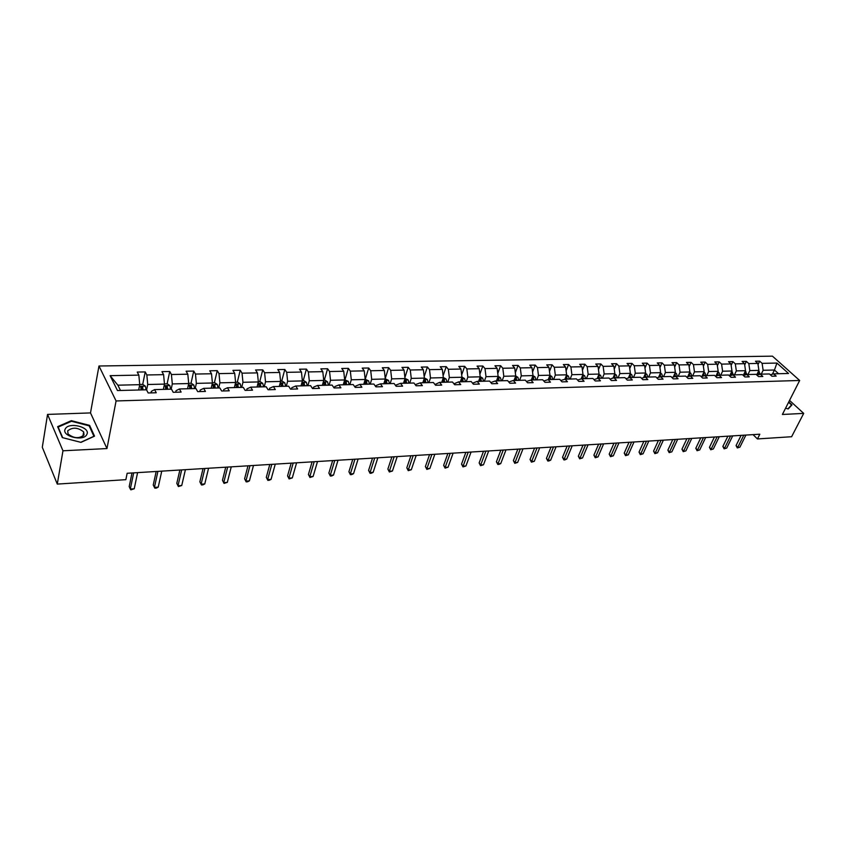 <?xml version="1.0" encoding="UTF-8"?>
<svg xmlns="http://www.w3.org/2000/svg" width="846" height="846" viewBox="0 0 846 846"><rect width="100%" height="100%" fill="white"/><g stroke="black" fill="none" stroke-linecap="round" stroke-linejoin="round"><path stroke-width="1.27" d="M47.556 414.413L62.964 450.791L106.966 448.56L90.501 412.922L47.556 414.413L42.3 447.27L57.285 484.092L125.853 479.671L127.154 473.274L759.824 434.21L757.456 438.937L791.613 436.726L803.7 413.398L789.54 400.412M90.501 412.922L98.971 366.001L772.44 356.155L799.671 380.478L116.082 400.951L98.971 366.001M62.964 450.791L57.285 484.092M138.659 390.006L139.727 384.676L117.858 385.184L110.107 375.666L138.85 375.127L137.253 372.06L145.226 371.923L142.71 384.391M139.727 384.676L138.85 375.127M167.635 389.266L167.222 386.485L165.372 386.569L165.763 389.287L163.373 389.35L164.484 384.105L147.722 384.496L146.844 374.968L145.226 371.923M146.844 374.968L163.595 374.651L161.946 371.627L169.75 371.489L167.117 383.83M187.537 388.769L188.711 383.545L172.309 383.925L171.421 374.514L169.75 371.489M171.421 374.514L187.812 374.196L186.109 371.204L193.745 371.066L191.006 383.28M211.204 388.166L212.42 382.995L196.357 383.375L195.458 374.059L193.745 371.066M195.458 374.059L211.511 373.752L209.766 370.791L217.242 370.654L214.387 382.741M234.363 387.574L235.622 382.466L219.907 382.826L218.998 373.615L217.242 370.654M218.998 373.615L234.702 373.319L232.914 370.379L240.232 370.252L237.292 382.212M257.047 386.992L258.347 381.937L242.961 382.297L242.041 373.171L240.232 370.252M242.041 373.171L257.417 372.885L255.587 369.988L262.757 369.861L259.722 381.705M282.966 386.336L282.532 383.735L280.84 383.724L281.284 386.379L279.275 386.4L280.597 381.43L265.528 381.779L264.597 372.748L262.757 369.861M264.597 372.748L279.666 372.462L277.795 369.596L284.816 369.469L281.686 381.197M301.028 385.882L302.392 380.922L287.629 381.26L286.699 372.335L284.816 369.469M286.699 372.335L301.451 372.05L299.547 369.216L306.421 369.099L303.217 380.7M322.347 385.332L323.754 380.425L309.287 380.763L308.346 371.923L306.421 369.099M308.346 371.923L322.802 371.648L320.856 368.845L327.603 368.729L324.304 380.214M343.243 384.803L344.682 379.949L330.511 380.277L329.559 371.521L327.603 368.729M329.559 371.521L343.73 371.257L341.752 368.475L348.351 368.359L344.988 379.738M363.727 384.285L365.197 379.473L351.302 379.791L350.339 371.13L348.351 368.359M350.339 371.13L364.235 370.865L362.225 368.116L368.697 367.999L365.261 379.272M387.024 383.693L386.569 381.218L385.004 381.112L385.501 383.735L383.809 383.746L385.311 379.008L371.68 379.325L370.717 370.749L368.697 367.999M370.717 370.749L384.338 370.485L382.297 367.767L388.652 367.65L385.247 378.469M403.5 383.27L405.023 378.553L391.666 378.86L390.693 370.368L388.652 367.65M390.693 370.368L404.05 370.114L401.977 367.418L408.206 367.312L404.906 377.517M422.81 382.783L424.364 378.109L411.262 378.405L410.289 369.998L408.206 367.312M410.289 369.998L423.381 369.755L421.287 367.079L427.399 366.974L424.195 376.618M444.721 382.223L444.245 379.822L442.754 379.674L443.283 382.233L441.76 382.276L443.336 377.665L430.487 377.961L429.504 369.639L427.399 366.974M429.504 369.639L442.352 369.395L440.227 366.752L446.223 366.646L443.114 375.772M461.282 379.22L461.81 381.768L460.351 381.8L461.948 377.242L449.342 377.528L448.348 369.279L446.223 366.646M448.348 369.279L460.954 369.046L458.807 366.424L464.687 366.318L461.673 374.958M478.582 381.366L480.211 376.819L467.838 377.105L466.844 368.93L464.687 366.318M466.844 368.93L479.217 368.697L477.049 366.107L482.823 366.001L479.883 374.186M496.475 380.912L498.135 376.407L485.995 376.682L484.991 368.592L482.823 366.001M484.991 368.592L497.131 368.359L494.942 365.789L500.61 365.694L497.765 373.456M514.918 378.151L515.383 380.404L514.061 380.436L515.732 375.994L503.804 376.269L502.81 368.253L500.61 365.694M502.81 368.253L514.728 368.031L512.517 365.483L518.08 365.387L515.32 372.748M531.309 380.023L533.001 375.592L521.295 375.867L520.301 367.925L518.08 365.387M520.301 367.925L531.997 367.703L529.765 365.186L535.232 365.091L532.557 372.081M549.086 377.464L549.488 379.558L548.261 379.568L549.963 375.201L538.468 375.465L537.464 367.598L535.232 365.091M537.464 367.598L548.959 367.375L546.706 364.89L552.068 364.795L549.477 371.436M564.864 379.241L566.619 374.82L555.336 375.085L554.331 367.28L552.068 364.795M554.331 367.28L565.614 367.069L563.341 364.594L568.618 364.499L566.101 370.823M581.17 378.923L582.989 374.44L571.896 374.693L570.891 366.963L568.618 364.499M570.891 366.963L581.974 366.752L579.69 364.309L584.861 364.214L582.429 370.231M597.191 378.606L599.063 374.069L588.171 374.323L587.156 366.656L584.861 364.214M587.156 366.656L598.048 366.455L595.743 364.023L600.829 363.939L598.471 369.66M612.927 378.289L614.862 373.71L604.16 373.953L603.145 366.36L600.829 363.939M603.145 366.36L613.847 366.159L611.521 363.748L616.523 363.664L614.238 369.11M628.409 377.972L630.386 373.35L619.864 373.594L618.849 366.064L616.523 363.664M618.849 366.064L629.361 365.863L627.034 363.473L631.941 363.389L629.731 368.581M643.616 377.654L645.635 372.991L635.304 373.234L634.278 365.768L631.941 363.389M634.278 365.768L644.62 365.578L642.273 363.209L647.105 363.124L644.959 368.073M658.569 377.337L660.641 372.652L650.479 372.885L649.453 365.483L647.105 363.124M649.453 365.483L659.616 365.292L657.257 362.945L662.006 362.86L659.933 367.576M673.268 377.03L675.383 372.303L665.39 372.536L664.364 365.197L662.006 362.86M664.364 365.197L674.357 365.007L671.988 362.691L676.663 362.606L674.653 367.101M687.724 376.724L689.881 371.976L680.057 372.198L679.031 364.922L676.663 362.606M679.031 364.922L688.856 364.742L686.476 362.437L691.076 362.352L689.13 366.635M701.937 376.417L704.147 371.648L694.481 371.87L693.456 364.647L691.076 362.352M693.456 364.647L703.121 364.467L700.731 362.183L705.247 362.109L703.364 366.191M715.928 376.11L718.169 371.32L708.662 371.542L707.637 364.383L705.247 362.109M707.637 364.383L717.144 364.203L714.743 361.94L719.185 361.866L717.366 365.758M729.686 375.804L731.97 371.003L722.611 371.214L721.585 364.118L719.185 361.866M721.585 364.118L730.933 363.939L728.533 361.697L732.9 361.623L731.145 365.345M743.264 375.423L745.538 370.685L736.337 370.897L735.311 363.865L732.9 361.623M735.311 363.865L744.512 363.685L742.09 361.464L746.394 361.39L744.692 364.933M756.694 374.905L758.894 370.379L749.842 370.59L748.816 363.611L746.394 361.39M748.816 363.611L757.868 363.431L755.446 361.231L759.676 361.157L758.037 364.541M772.398 374.196L774.46 370.019L763.134 370.284L762.109 363.357L759.676 361.157M762.109 363.357L776.924 363.071L788.546 373.477L773.688 373.858L776.173 376.11L771.922 376.227L769.437 373.964L758.746 374.218L758.09 372.039M110.107 375.666L117.478 390.545L146.517 389.805L148.166 392.967L156.256 392.756L154.585 389.604L171.505 389.171L173.208 392.301L181.118 392.089L179.394 388.97L195.955 388.547L197.7 391.645L205.441 391.434L203.675 388.356L219.865 387.944L221.663 391L229.234 390.799L227.426 387.754L243.267 387.352L245.118 390.366L252.531 390.165L250.67 387.161L266.183 386.759L268.066 389.752L275.32 389.562L273.427 386.58L288.613 386.188L290.538 389.149L297.644 388.959L295.709 386.009L310.588 385.639L312.544 388.557L319.502 388.367L317.525 385.459L332.108 385.089L334.107 387.976L340.917 387.796L338.908 384.919L353.184 384.549L355.225 387.415L361.898 387.235L359.857 384.38L373.847 384.031L375.91 386.855L382.455 386.685L380.383 383.862L394.099 383.513L396.192 386.315L402.611 386.146L400.496 383.344L413.948 383.005L416.073 385.776L422.365 385.607L420.219 382.847L433.406 382.508L435.563 385.258L441.728 385.089L439.571 382.36L452.494 382.022L454.683 384.74L460.732 384.581L458.532 381.874L471.222 381.546L473.422 384.243L479.365 384.084L477.144 381.398L489.591 381.081L491.822 383.746L497.638 383.587L495.407 380.933L507.611 380.626L509.863 383.259L515.584 383.111L513.321 380.478L525.303 380.171L527.576 382.783L533.181 382.635L530.907 380.034L542.667 379.738L544.961 382.318L550.471 382.17L548.166 379.59L559.714 379.304L562.03 381.863L567.433 381.715L565.117 379.167L576.454 378.871L578.791 381.409L584.089 381.271L581.762 378.744L592.898 378.458L595.246 380.975L600.459 380.827L598.101 378.321L609.046 378.046L611.404 380.541L616.533 380.404L614.164 377.919L624.908 377.644L627.288 380.108L632.322 379.97L629.932 377.517L640.496 377.242L642.886 379.695L647.835 379.558L645.435 377.126L655.819 376.861L658.22 379.283L663.074 379.145L660.673 376.734L670.867 376.47L673.289 378.871L678.058 378.744L675.637 376.354L685.672 376.1L688.094 378.479L692.789 378.352L690.357 375.984L700.224 375.73L702.656 378.088L707.277 377.961L704.834 375.613L714.532 375.36L716.974 377.707L721.511 377.58L719.058 375.254L728.596 375.011L731.06 377.327L735.523 377.2L733.059 374.894L742.439 374.651L744.903 376.956L749.292 376.84L746.828 374.545L756.049 374.313L758.524 376.586L762.838 376.47L760.364 374.196L756.916 375.116M154.585 389.604L151.328 391.36L151.011 392.893M146.601 389.964L147.722 384.496M164.484 384.105L163.595 374.651M179.394 388.97L176.031 390.715L175.693 392.227M171.167 389.181L172.309 383.925M188.711 383.545L187.812 374.196M203.675 388.356L200.185 390.08L199.846 391.582M195.183 388.568L196.357 383.375M212.42 382.995L211.511 373.752M227.426 387.754L223.83 389.467L223.481 390.947M218.68 387.976L219.907 382.826M235.622 382.466L234.702 373.319M250.67 387.161L246.979 388.864L246.609 390.323M241.692 387.383L242.961 382.297M258.347 381.937L257.417 372.885M273.427 386.58L269.641 388.261L269.261 389.72M264.216 386.812L265.528 381.779M280.597 381.43L279.666 372.462M295.709 386.009L291.838 387.69L291.447 389.128M286.286 386.252L287.629 381.26M302.392 380.922L301.451 372.05M317.525 385.459L313.57 387.119L313.168 388.547M307.912 385.702L309.287 380.763M323.754 380.425L322.802 371.648M338.908 384.919L334.868 386.559L334.456 387.965M329.094 385.163L330.511 380.277M344.682 379.949L343.73 371.257M359.857 384.38L355.732 386.009L355.309 387.415M349.853 384.634L351.302 379.791M365.197 379.473L364.235 370.865M380.383 383.862L376.184 385.48L375.804 386.707M370.199 384.116L371.68 379.325M385.311 379.008L384.338 370.485M400.496 383.344L396.235 384.951L395.917 385.945M390.154 383.608L391.666 378.86M405.023 378.553L404.05 370.114M420.219 382.847L415.894 384.444L415.64 385.216M409.728 383.111L411.262 378.405M424.364 378.109L423.381 369.755M439.571 382.36L434.981 384.518M428.922 382.625L430.487 377.961M443.336 377.665L442.352 369.395M458.532 381.874L453.953 383.841M447.745 382.149L449.342 377.528M461.948 377.242L460.954 369.046M477.144 381.398L472.554 383.185M466.22 381.673L467.838 377.105M480.211 376.819L479.217 368.697M495.407 380.933L490.817 382.551M484.356 381.218L485.995 376.682M498.135 376.407L497.131 368.359M508.774 381.99L513.321 380.478M502.143 380.763L503.804 376.269M515.7 380.425L516.24 378.077L516.716 380.372L518.831 380.319L517.9 377.316L515.722 375.973L514.728 368.031M526.445 381.483L530.907 380.034M519.613 380.319L521.295 375.867M533.001 375.592L531.997 367.703M543.788 380.996L548.166 379.59M536.766 379.886L538.468 375.465M549.963 375.201L548.959 367.375M560.813 380.52L565.117 379.167M553.612 379.452L555.336 375.085M566.619 374.82L565.614 367.069M577.532 380.044L581.762 378.744M570.162 379.04L571.896 374.693M582.989 374.44L581.974 366.752M593.955 379.59L598.101 378.321M586.415 378.617L588.171 374.323M599.063 374.069L598.048 366.455M610.082 379.145L613.086 377.919M602.384 378.215L604.16 373.953M614.862 373.71L613.847 366.159M625.934 378.701L629.932 377.517M618.077 377.813L619.864 373.594M630.386 373.35L629.361 365.863M641.501 378.268L645.435 377.126M633.495 377.422L635.304 373.234M645.635 372.991L644.62 365.578M656.803 377.845L660.673 376.734M648.66 377.041L650.479 372.885M660.641 372.652L659.616 365.292M671.84 377.432L675.637 376.354M663.56 376.66L665.39 372.536M675.383 372.303L674.357 365.007M686.624 377.03L690.357 375.984M678.217 376.29L680.057 372.198M689.881 371.976L688.856 364.742M701.154 376.629L704.834 375.613M692.62 375.92L694.481 371.87M704.147 371.648L703.121 364.467M715.441 376.237L719.058 375.254M706.801 375.561L708.662 371.542M718.169 371.32L717.144 364.203M729.495 375.857L733.059 374.894M720.739 375.212L722.611 371.214M731.97 371.003L730.933 363.939M743.327 375.476L746.828 374.545M734.455 374.863L736.337 370.897M745.538 370.685L744.512 363.685M747.949 374.514L749.842 370.59M758.894 370.379L757.868 363.431M770.304 374.746L773.688 373.858M106.966 448.56L116.082 400.951M799.671 380.478L782.391 414.477L803.7 413.398M753.046 434.633L757.456 438.937M117.858 385.184L120.492 390.471M761.231 374.175L763.134 370.284M778.574 373.731L774.46 370.019L776.924 363.071M213.52 386.432L213.372 387.056M190.16 387.045L189.853 388.409M166.281 387.711L165.943 389.308M141.895 388.409L141.589 389.932M785.585 408.195L788.229 408.946L791.993 404.874L788.779 401.913M94.53 436.155L89.623 425.39L71.371 420.674L57.634 426.67L62.308 437.594L80.962 442.373L94.53 436.155M89.433 426.437L89.623 425.39M71.254 421.371L71.371 420.674M741.096 435.373L736.073 445.556L737.807 447.291L743.793 435.204M739.912 447.143L737.321 447.936L739.912 447.143L745.897 435.077M737.321 447.936L736.073 445.556M758.545 371.098L760.353 374.175M757.572 373.086L757.73 374.894M727.867 436.187L722.865 446.445L724.599 448.2L730.542 436.018M726.725 448.052L724.123 448.845L726.725 448.052L732.678 435.891M724.123 448.845L722.865 446.445M714.415 437.012L709.445 447.354L711.169 449.12L717.091 436.853M713.337 448.972L710.714 449.776L713.337 448.972L719.259 436.716M710.714 449.776L709.445 447.354M745.21 371.383L747.071 374.535L745.442 374.556L744.755 372.325M744.247 373.382L744.406 375.19M731.653 371.658L733.588 374.884M730.701 373.668L730.881 375.487M731.927 375.201L731.198 372.621M788.599 402.262L791.539 404.959L787.912 408.861M791.063 405.879L791.539 404.959M86.821 434.453C91.03 427.272 68.738 421.52 65.301 428.922C60.806 436.145 83.627 441.982 86.821 434.453M83.997 434.992L83.669 431.936C77.959 427.367 72.64 426.997 67.712 430.815L68.04 433.956C73.856 438.503 79.175 438.841 83.997 434.992M62.689 437.678L58.163 427.082L71.476 421.276L89.158 425.834L93.906 436.272L80.761 442.299L62.689 437.678M58.067 427.685L58.163 427.082M700.752 437.858L695.814 448.274L697.527 450.061L703.417 437.699M699.737 449.903L697.083 450.717L699.737 449.903L705.627 437.562M697.083 450.717L695.814 448.274M717.873 371.944L718.889 372.526L719.872 375.233M716.932 373.964L717.122 375.783M718.191 375.487L717.419 372.917M686.878 438.714L681.961 449.215L683.674 451.013L689.522 438.556M685.905 450.855L683.24 451.669L685.905 450.855L691.764 438.418M683.24 451.669L681.961 449.215M703.872 372.229L704.951 372.864L705.934 375.582L704.221 375.603L703.417 373.223M702.931 374.26L703.142 376.079M672.76 439.592L667.875 450.167L669.588 451.976L675.394 439.423M671.861 451.827L669.175 452.642L671.861 451.827L677.678 439.286M669.175 452.642L667.875 450.167M689.627 372.526L690.791 373.202L691.764 375.941L690.029 375.962L689.173 373.53M688.707 374.567L688.93 376.385M658.421 440.47L653.567 451.13L655.269 452.959L661.043 440.311M657.575 452.8L654.878 453.636L655.269 452.959L657.575 452.8L663.359 440.174M654.878 453.636L653.567 451.13M675.15 372.822L676.388 373.541L677.36 376.311L675.594 376.333L674.696 373.858M674.23 374.873L674.442 375.783M643.838 441.379L639.026 452.113L640.718 453.964L646.45 441.21M643.066 453.805L640.337 454.64L640.718 453.964L643.066 453.805L648.797 441.073M640.337 454.64L639.026 452.113M660.43 373.118L661.741 373.89L662.714 376.682L660.916 376.703L659.965 374.175M659.52 375.18L659.774 376.988M660.409 374.588L659.817 376.978M629.012 442.289L624.232 453.118L625.913 454.979L631.602 442.13M628.303 454.82L625.554 455.656L625.913 454.979L628.303 454.82L634.003 441.982M625.554 455.656L624.232 453.118M645.456 373.424L646.852 374.249L647.814 377.062L645.984 377.083L644.98 374.514M644.557 375.497L644.821 377.295M645.487 374.947L644.895 377.274M613.942 443.219L609.194 454.133L610.865 456.015L616.512 443.061M613.297 455.846L610.526 456.692L610.865 456.015L613.297 455.846L618.944 442.913M610.526 456.692L609.194 454.133M598.608 444.171L593.903 455.169L595.563 457.062L601.157 444.013M598.037 456.893L595.246 457.749L595.563 457.062L598.037 456.893L603.632 443.854M595.246 457.749L593.903 455.169M583.01 445.133L578.357 456.216L579.996 458.141L585.538 444.975M582.513 457.961L579.7 458.828L579.996 458.141L582.513 457.961L588.065 444.816M579.7 458.828L578.357 456.216M567.137 446.106L562.527 457.284L564.166 459.219L569.654 445.958M566.725 459.05L564.917 459.854L563.891 459.917L564.166 459.219L566.725 459.05L572.224 445.8M563.891 459.917L562.527 457.284M551 447.111L546.431 458.373L548.06 460.33L553.485 446.952M550.661 460.15L548.843 460.964L547.806 461.028L548.06 460.33L550.661 460.15L556.097 446.794M547.806 461.028L546.431 458.373M534.566 448.116L530.051 459.484L531.658 461.461L537.041 447.968M534.312 461.282L531.436 462.159L531.658 461.461L534.312 461.282L539.695 447.798M531.436 462.159L530.051 459.484M517.847 449.152L513.385 460.615L514.981 462.603L520.29 449.004M517.667 462.424L514.78 463.312L514.981 462.603L517.667 462.424L522.997 448.835M514.78 463.312L513.385 460.615M500.821 450.199L496.412 461.757L497.998 463.777L503.243 450.051M500.737 463.587L498.918 464.412L497.818 464.486L497.998 463.777L500.737 463.587L505.993 449.882M497.818 464.486L496.412 461.757M483.489 451.278L479.143 462.931L480.708 464.962L485.879 451.13M483.5 464.771L480.56 465.681L480.708 464.962L483.5 464.771L488.681 450.95M480.56 465.681L479.143 462.931M465.839 452.367L461.546 464.116L463.1 466.167L468.208 452.219M465.945 465.977L462.974 466.897L463.1 466.167L465.945 465.977L471.063 452.039M462.974 466.897L461.546 464.116M630.217 373.731L631.698 374.609L632.66 377.443L630.799 377.464L629.741 374.852M629.329 375.814L629.614 377.612M630.302 375.317L629.72 377.58M614.714 374.038L616.29 374.979L617.242 377.834M615.349 377.887L614.228 375.201M614.852 375.687L614.281 377.908M613.836 376.132L614.143 377.887M598.947 374.355L600.607 375.349L601.559 378.236L599.624 378.257L598.45 375.561M598.08 376.459L598.408 378.321M599.137 376.068L598.566 378.31M582.894 374.672L584.649 375.73L585.591 378.638L583.634 378.67L582.386 375.931M582.037 376.787L582.386 378.722M583.137 376.459L582.577 378.722M566.556 374.99L568.406 376.11L569.347 379.061M565.71 377.126L566.08 379.135L564.895 379.145M567.349 379.103L566.027 376.311M566.862 376.851L566.302 379.135M549.921 375.317L551.867 376.512L552.808 379.473M550.778 379.526L550.291 377.253L549.382 376.692M550.291 377.253L549.741 379.558M532.98 375.645L535.042 376.904L535.973 379.907M532.155 377.802L532.589 379.991M533.9 379.96L533.414 377.665L532.43 377.094M533.414 377.665L532.874 379.981M516.24 378.077L515.161 377.506M498.114 376.29L500.441 377.728L501.361 380.785M497.374 378.532L497.86 380.869L496.486 380.88M499.214 380.837L498.738 378.5L497.564 377.94M498.738 378.5L498.209 380.869M480.221 376.629L482.664 378.151L483.574 381.239L481.385 381.271L480.909 378.934L479.64 378.395M479.481 378.839L479.999 381.324M480.909 378.934L480.391 381.313M447.862 453.477L443.642 465.332L445.176 467.404L450.199 453.329M448.063 467.204L445.081 468.134L445.176 467.404L448.063 467.204L453.107 453.149M445.081 468.134L443.642 465.332M461.927 377.052L464.549 378.585L465.459 381.694M463.227 381.758L462.751 379.368L461.366 378.902M462.751 379.368L462.244 381.779M429.557 454.598L425.39 466.558L426.913 468.663L431.862 454.461M429.863 468.451L426.849 469.393L426.913 468.663L429.863 468.451L434.823 454.281M426.849 469.393L425.39 466.558M443.315 377.475L446.096 379.029L446.995 382.17M444.245 379.822L443.748 382.255M410.902 455.751L406.81 467.817L408.311 469.932L413.176 455.613M411.315 469.731L408.269 470.672L408.311 469.932L411.315 469.731L416.19 455.423M408.269 470.672L406.81 467.817M424.343 377.919L427.283 379.473L428.171 382.646M425.855 382.709L425.39 380.277L423.878 380.15L424.385 382.741M425.39 380.277L424.893 382.73M391.888 456.925L387.87 469.096L389.35 471.243L394.13 456.787M392.417 471.032L389.35 471.983L389.35 471.243L392.417 471.032L397.208 456.597M389.35 471.983L387.87 469.096M405.001 378.363L408.11 379.928L408.988 383.111L406.63 383.164L406.165 380.742L404.631 380.626L405.139 383.227M406.165 380.742L405.678 383.217M372.515 458.12L368.581 470.408L370.03 472.565L374.725 457.993M373.149 472.354L371.309 473.231L370.062 473.316L370.03 472.565L373.149 472.354L377.855 457.792M370.062 473.316L368.581 470.408M385.279 378.818L388.568 380.393L389.435 383.629L387.024 383.661M386.569 381.218L386.093 383.714M352.771 459.346L348.912 471.74L350.339 473.919L354.939 459.209M353.522 473.707L351.682 474.585L350.403 474.669L350.339 473.919L353.522 473.707L358.133 459.008M350.403 474.669L348.912 471.74M365.176 379.272L368.634 380.869L369.49 384.137M369.49 384.105L367.037 384.169L366.582 381.705L364.996 381.62L365.483 384.243M366.582 381.705L366.117 384.221M332.637 460.584L328.861 473.094L330.268 475.304L334.762 460.457M333.514 475.082L331.664 475.97L330.374 476.055L330.268 475.304L333.514 475.082L338.019 460.256M330.374 476.055L328.861 473.094M344.66 379.748L348.309 381.356L349.155 384.655M346.649 384.719L346.204 382.191L344.586 382.128L345.062 384.761M346.204 382.191L345.75 384.74M312.1 461.853L308.42 474.469L309.805 476.71L314.194 461.726M313.105 476.478L309.943 477.472L309.805 476.71L313.105 476.478L317.514 461.525M309.943 477.472L308.42 474.469M323.732 380.224L325.065 380.203L327.571 381.853L328.407 385.184M325.847 385.247L325.403 382.699L323.764 382.646L324.23 385.29M325.403 382.699L324.97 385.268M291.161 463.143L287.566 475.886L288.93 478.138L293.202 463.016M292.304 477.905L289.099 478.91L288.93 478.138L292.304 477.905L296.597 462.815M289.099 478.91L287.566 475.886M302.371 380.721L303.904 380.689L306.411 382.35L307.235 385.723M307.235 385.691L304.623 385.755L304.19 383.206L302.519 383.175L302.974 385.829M304.19 383.206L303.756 385.808M269.789 464.465L266.3 477.324L267.632 479.608L271.799 464.338M271.069 479.365L269.229 480.285L267.854 480.38L267.632 479.608L271.069 479.365L275.257 464.126M267.854 480.38L266.3 477.324M280.576 381.218L282.3 381.186L284.816 382.868L285.631 386.273L282.966 386.305M282.532 383.735L282.12 386.358M247.994 465.808L244.6 478.794L245.911 481.099L249.951 465.691M249.422 480.856L247.571 481.776L246.165 481.871L245.911 481.099L249.422 480.856L253.483 465.469M246.165 481.871L244.6 478.794M258.326 381.736L260.261 381.694L262.778 383.397L263.571 386.834M260.864 386.897L260.431 384.264L258.707 384.274L259.14 386.939L257.057 386.971M260.431 384.264L260.029 386.918M225.745 467.182L222.466 480.285L223.735 482.622L227.659 467.066M227.32 482.379L224.042 483.404L223.735 482.622L227.32 482.379L231.254 466.844M224.042 483.404L222.466 480.285M235.6 382.255L237.758 382.202L240.285 383.925L241.057 387.405M241.057 387.373L238.286 387.447L237.874 384.814L236.108 384.835L236.531 387.521M237.874 384.814L237.483 387.489M203.04 468.589L199.868 481.818L201.115 484.176L204.891 468.473M204.774 483.923L202.924 484.864L201.454 484.959L201.115 484.176L204.774 483.923L208.571 468.24M201.454 484.959L199.868 481.818M212.399 382.794L214.768 382.73L217.306 384.475L218.067 387.986M218.067 387.954L215.233 388.028L214.821 385.374L213.033 385.416L213.446 388.103M214.387 387.235L214.821 385.374L214.45 388.081M179.86 470.016L176.803 483.373L178.009 485.763L181.657 469.911M181.742 485.509L178.4 486.556L178.009 485.763L181.742 485.509L185.411 469.678M178.4 486.556L176.803 483.373M188.69 383.333L191.302 383.27L193.84 385.036L194.591 388.589L191.693 388.631L191.281 385.924L189.462 385.988L189.864 388.705L187.548 388.737M190.868 387.828L191.291 385.945L190.932 388.674M156.182 471.476L153.242 484.97L154.427 487.391L157.916 471.37M158.234 487.127L156.383 488.079L154.86 488.184L154.427 487.391L158.234 487.127L161.755 471.137M164.462 383.894L167.318 383.83L169.866 385.607L170.596 389.192M167.222 386.485L166.895 389.287M131.997 472.977L129.195 486.598L130.326 489.041L133.679 472.872M134.228 488.777L130.823 489.845L130.326 489.041L134.228 488.777L137.591 472.628M139.706 384.465L142.815 384.391L145.364 386.188L146.083 389.816L143.059 389.869L142.646 387.056L140.753 387.161L141.145 389.943M142.646 387.056L142.34 389.911M759.306 371.531L758.323 371.553M757.73 374.239L757.001 374.26M757.656 373.424L758.238 372.219M746.024 371.849L744.966 371.87M744.417 374.577L743.655 374.598M744.343 373.784L744.935 372.547M732.541 372.166L731.399 372.198M730.881 374.926L730.098 374.947M733.588 374.852L731.927 374.894M730.817 374.154L731.42 372.875M718.836 372.494L717.598 372.526M717.122 375.275L716.308 375.296M719.872 375.201L718.191 375.243M717.059 374.524L717.683 373.202M704.898 372.832L703.586 372.864M703.142 375.635L702.296 375.656M703.089 374.915L703.713 373.541M690.727 373.16L689.321 373.202M688.93 375.994L688.041 376.015M688.877 375.307L689.522 373.89M676.324 373.509L674.833 373.541M674.474 376.364L673.553 376.385M674.431 375.709L675.087 374.239M661.688 373.858L660.092 373.89M659.774 376.734L658.823 376.756M646.788 374.207L645.096 374.249M644.821 377.115L643.838 377.136M631.634 374.567L629.836 374.609M629.614 377.496L628.599 377.528M616.226 374.937L614.323 374.979M617.242 377.813L615.349 377.866M600.544 375.307L598.534 375.36M598.408 378.289L597.308 378.321M584.586 375.687L582.46 375.74M582.386 378.701L581.244 378.733M568.343 376.079L566.101 376.132M569.347 379.029L567.349 379.082M551.814 376.47L549.445 376.523M552.808 379.452L550.778 379.505M534.979 376.872L532.494 376.935M532.589 379.96L531.32 380.002M535.973 379.875L533.9 379.928M517.837 377.284L515.225 377.337M500.388 377.697L497.638 377.76M501.361 380.763L499.214 380.816M482.601 378.12L479.714 378.183M479.999 381.303L478.582 381.335M464.496 378.553L461.461 378.617M465.459 381.673L463.227 381.726M446.032 378.987L442.86 379.061M446.995 382.138L444.721 382.202M427.23 379.431L423.899 379.516M424.385 382.709L422.82 382.752M428.171 382.614L425.855 382.678M408.047 379.896L404.568 379.97M405.139 383.206L403.5 383.249M388.504 380.362L384.856 380.446M368.57 380.827L364.753 380.922M365.483 384.211L363.738 384.253M348.245 381.313L344.248 381.409M345.062 384.729L343.254 384.771M349.155 384.623L346.649 384.687M327.508 381.81L323.331 381.906M324.23 385.258L322.358 385.311M328.407 385.152L325.847 385.216M306.347 382.307L301.98 382.413M302.974 385.797L301.039 385.85M284.753 382.826L280.195 382.931M262.715 383.354L257.956 383.46M263.571 386.802L260.854 386.865M240.222 383.883L235.241 383.999M236.531 387.489L234.374 387.542M217.242 384.433L212.05 384.56M213.446 388.071L211.214 388.134M193.776 384.993L188.351 385.12M169.803 385.565L164.145 385.691M170.596 389.16L167.635 389.234M166.831 388.43L167.244 386.527M145.301 386.146L139.4 386.284M141.145 389.911L138.659 389.974M142.276 389.044L142.667 387.119M82.897 436.24L83.669 431.936"/></g></svg>
